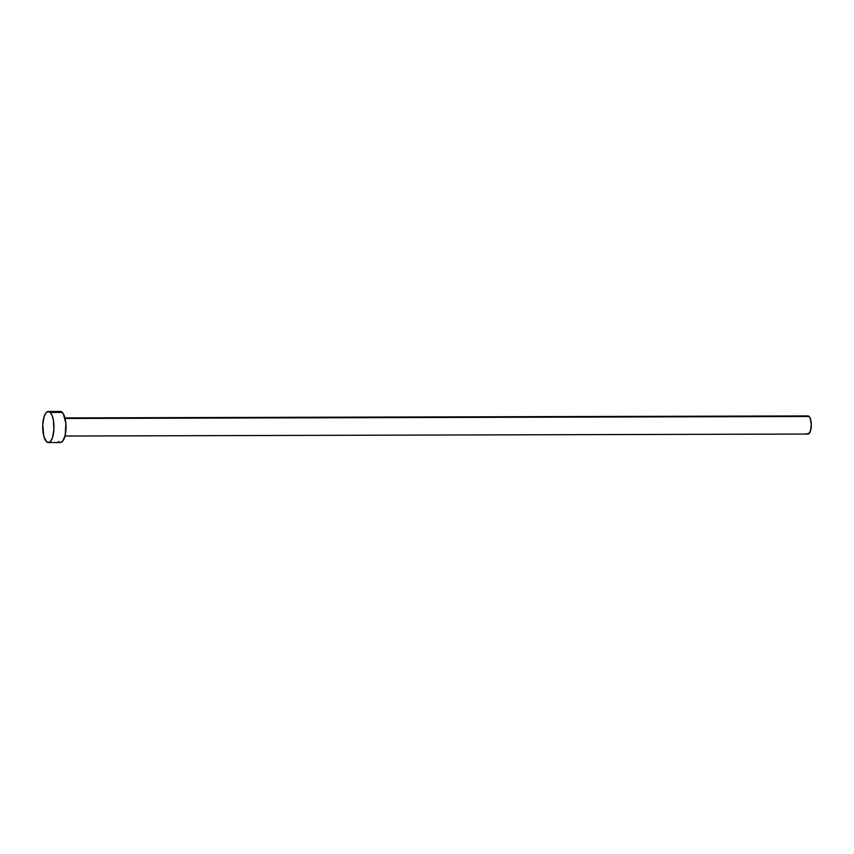 <?xml version="1.0" encoding="UTF-8"?>
<svg xmlns="http://www.w3.org/2000/svg" width="854" height="854" viewBox="0 0 854 854"><rect width="100%" height="100%" fill="white"/><g stroke="black" fill="none" stroke-linecap="round" stroke-linejoin="round"><path stroke-width="1.28" d="M65 436.031L808.033 434.046A9.063 3.288 -90.2 0 0 811.257 426.573A9.063 3.288 -90.2 0 0 809.133 416.485L65.096 418.471L809.133 416.485A9.063 3.288 -90.2 0 0 807.991 415.93L64.957 417.916M50.258 412.439A15.532 5.636 89.8 0 1 53.898 429.743A15.532 5.636 89.8 0 1 48.379 442.543A15.532 5.636 89.8 0 1 46.415 441.593A15.532 5.636 89.8 0 1 42.775 424.299A15.532 5.636 89.8 0 1 48.294 411.489A15.532 5.636 89.8 0 1 50.258 412.439L62.31 412.407L50.258 412.439L52.137 415.61L53.439 420.51L53.909 429.445L52.5 437.558L50.728 441.123L48.593 442.532L46.415 441.593L43.789 436.148L42.753 424.587L44.173 416.474L45.945 412.909L48.08 411.5L50.258 412.439M48.379 442.543L60.431 442.511A15.532 5.636 -90.2 0 0 65.95 429.701A15.532 5.636 -90.2 0 0 62.31 412.407A15.532 5.636 -90.2 0 0 60.356 411.457L48.294 411.489M59.043 411.884L61.242 411.639L63.313 413.742L65.875 423.36L65.224 435.102L62.79 441.091L60.655 442.5M59.545 442.319L58.478 441.561M807.222 416.176L809.133 416.485L810.232 418.332L811.3 424.63L810.446 431.131L808.162 434.035M807.521 433.939L806.891 433.49"/></g></svg>
